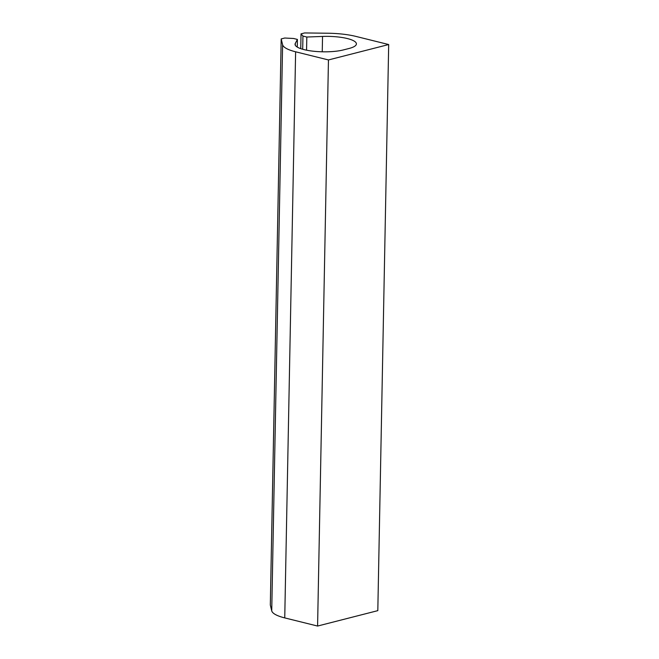 <?xml version="1.0" encoding="UTF-8"?>
<svg xmlns="http://www.w3.org/2000/svg" width="659" height="659" viewBox="0 0 659 659"><rect width="100%" height="100%" fill="white"/><g stroke="black" fill="none" stroke-linecap="round" stroke-linejoin="round"><path stroke-width="0.99" d="M317.589 626.05L328.454 59.944L388.686 44.54L377.813 610.646L317.589 626.05L284.746 617.903L295.619 51.797L328.454 59.944M271.73 610.819L282.604 44.721L281.187 38.939L270.314 605.036L271.73 610.819A40.388 10.132 1.1 0 0 284.746 617.903M300.751 48.651L301.031 33.864L304.598 32.95L327.556 33.222A40.388 10.132 1.1 0 1 355.844 36.393L388.686 44.54M301.031 33.864L302.951 36.072L306.814 37.028L322.539 36.434A27.851 6.994 1.1 0 1 356.404 43.906A27.851 6.994 1.1 0 1 349.081 48.469L343.43 49.911A27.851 6.994 1.1 0 1 312.745 51.147A27.851 6.994 1.1 0 1 295.059 44.285A27.851 6.994 1.1 0 1 295.298 43.403L297.407 39.433L293.543 38.477L284.746 38.024L281.187 38.939M282.604 44.721A40.388 10.132 1.1 0 0 295.619 51.797M302.695 49.26L302.951 36.072M306.567 50.183L306.814 37.028M297.258 47.077L297.407 39.433M322.243 51.797L322.539 36.434M295.265 45.166L295.298 43.403"/></g></svg>
